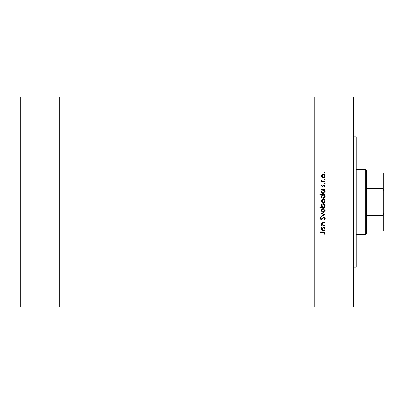 <?xml version="1.0" encoding="UTF-8"?>
<svg xmlns="http://www.w3.org/2000/svg" width="404" height="404" viewBox="0 0 404 404"><rect width="100%" height="100%" fill="white"/><g stroke="black" fill="none" stroke-linecap="round" stroke-linejoin="round"><path stroke-width="0.61" d="M353.379 99.874L353.379 304.126L59.312 304.126L59.312 99.874L353.379 99.874L353.379 96.975L314.267 96.975L314.267 307.025L314.267 96.975L20.2 96.975L20.2 307.025L59.312 307.025L59.312 96.975L59.312 99.874L20.2 99.874M353.379 304.126L353.379 307.025L59.312 307.025L59.312 304.126L20.2 304.126M353.379 136.815L356.277 136.815L356.277 267.185L353.379 267.185M325.129 225.427L325.129 225.881L321.427 225.881L321.427 225.427L322.094 225.427L321.362 224.018C321.523 222.998 322.15 222.538 323.24 222.634L325.129 222.634L325.129 223.089L322.544 223.144L321.816 224.099L322.796 225.356L325.129 225.427M323.892 217.044L325.26 218.493L324.154 220.034L323.897 219.604L324.74 218.493L323.882 217.498L321.887 219.423L321.114 219.71L319.933 218.458L320.791 217.11L321.099 217.519L320.453 218.508L321.094 219.251L323.892 217.044M325.129 214.766L321.427 216.524L321.427 216.029L324.124 214.802L321.427 213.57L321.427 213.08L325.129 214.766M323.291 212.363L321.973 211.858L321.362 210.444L321.973 209.035L323.291 208.53C324.462 208.636 325.099 209.272 325.195 210.444C325.099 211.615 324.462 212.257 323.291 212.363M323.291 202.939L321.973 202.429L321.362 201.02L321.973 199.611L323.291 199.101C324.462 199.212 325.099 199.849 325.195 201.02C325.099 202.192 324.462 202.828 323.291 202.939M322.114 190.067L321.427 190.067L321.427 189.612L325.129 189.612L325.129 190.067L324.493 190.067L325.195 191.582C325.089 192.758 324.447 193.405 323.271 193.511C322.099 193.39 321.463 192.743 321.362 191.567L322.114 190.067M325.195 172.745L324.776 173.17L324.351 172.745L324.776 172.321L325.195 172.745M323.291 177.977L321.973 177.467L321.362 176.058L321.973 174.649L323.291 174.144C324.462 174.25 325.099 174.887 325.195 176.058C325.099 177.23 324.462 177.871 323.291 177.977M325.195 179.31L324.776 179.735L324.351 179.31L324.776 178.886L325.195 179.31M325.129 181.618L325.129 182.073L321.427 182.073L321.427 181.618L321.973 181.618L321.362 180.714L321.488 180.315L321.882 180.568L322.614 181.537L325.129 181.618M325.195 183.406L324.776 183.825L324.351 183.406L324.776 182.982L325.195 183.406M322.331 186.754L321.362 185.815L321.887 184.865L322.205 185.178L321.816 185.815L322.316 186.3L324.124 184.805L325.195 185.891L324.695 186.946L324.351 186.648L324.74 185.911L324.144 185.259L322.331 186.754M322.145 194.879L319.933 194.879L319.933 194.425L325.129 194.425L325.129 194.879L324.493 194.879L325.195 196.389C325.089 197.571 324.447 198.213 323.271 198.324C322.099 198.202 321.463 197.551 321.362 196.374L322.145 194.879M324.447 207.161L325.129 207.161L325.129 207.616L319.933 207.616L319.933 207.161L322.099 207.161L321.362 205.651C321.468 204.474 322.109 203.828 323.286 203.717C324.457 203.838 325.094 204.49 325.195 205.666L324.447 207.161M322.114 227.376L321.427 227.376L321.427 226.922L325.129 226.922L325.129 227.376L324.493 227.376L325.195 228.891C325.089 230.068 324.447 230.714 323.271 230.825C322.099 230.704 321.463 230.053 321.362 228.876L322.114 227.376M324.74 233.022L323.432 232.32L320.059 232.32L320.059 231.866L323.483 231.866L325.26 233.047L324.675 234.269L324.286 234.002L324.74 233.022M323.291 174.599L321.816 176.058L323.291 177.523L324.74 176.058L323.291 174.599M323.286 190.067L321.816 191.562L323.276 193.056L324.74 191.567L323.286 190.067M323.286 194.879L321.816 196.369L323.276 197.869L324.74 196.374L323.286 194.879M323.291 199.556L321.816 201.02L323.291 202.485L324.74 201.02L323.291 199.556M323.271 207.161L324.74 205.671L323.286 204.172L321.816 205.661L323.271 207.161M323.291 208.984L321.816 210.444L323.291 211.908L324.74 210.444L323.291 208.984M323.286 227.376L321.816 228.871L323.276 230.371L324.74 228.876L323.286 227.376M365.691 169.407L366.418 170.129L366.418 233.871L365.691 234.593L365.691 169.407L356.277 169.407M383.8 173.028L383.078 173.028L383.8 173.028L383.8 230.972L383.078 230.972L383.8 230.972M383.8 190.572L383.078 188.724L383.078 173.028L366.418 173.028M366.418 188.724L383.078 188.724M366.418 215.276L383.078 215.276L383.8 213.428M366.418 230.972L383.078 230.972L383.078 215.276M365.691 234.593L356.277 234.593"/></g></svg>
